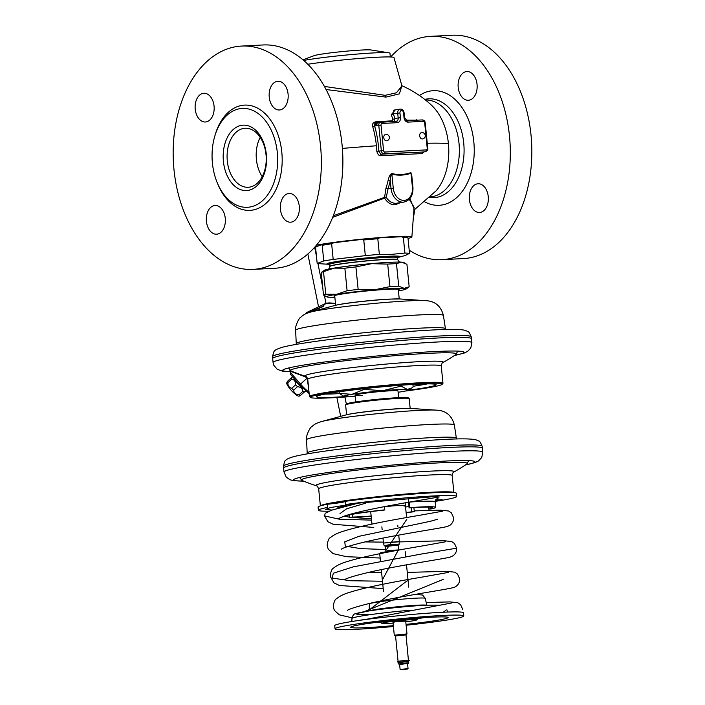 <?xml version="1.0" encoding="UTF-8"?>
<svg xmlns="http://www.w3.org/2000/svg" width="705" height="705" viewBox="0 0 705 705"><rect width="100%" height="100%" fill="white"/><g stroke="black" fill="none" stroke-linecap="round" stroke-linejoin="round"><path stroke-width="1.06" d="M342.057 144.737A111.804 73.981 87.1 0 1 274.527 268.288L252.998 269.389A111.804 73.981 87.1 0 1 173.985 169.623A111.804 73.981 -92.9 0 1 241.515 46.072L263.036 44.97A111.804 73.981 -92.9 0 1 342.057 144.737M241.515 46.072A111.804 73.981 -92.9 0 1 320.528 145.847A111.804 73.981 87.1 0 1 252.998 269.389M225.265 218.321A14.373 9.509 87.1 0 1 216.585 234.201A14.373 9.509 87.1 0 1 206.424 221.379A14.373 9.509 87.1 0 1 215.104 205.49A14.373 9.509 87.1 0 1 225.265 218.321M299.281 206.309A14.373 9.509 87.1 0 1 290.601 222.19A14.373 9.509 87.1 0 1 280.44 209.367A14.373 9.509 87.1 0 1 289.12 193.478A14.373 9.509 87.1 0 1 299.281 206.309M288.081 94.091A14.373 9.509 87.1 0 1 279.4 109.98A14.373 9.509 87.1 0 1 269.239 97.149A14.373 9.509 87.1 0 1 277.92 81.26A14.373 9.509 87.1 0 1 288.081 94.091M214.064 106.103A14.373 9.509 87.1 0 1 205.384 121.991A14.373 9.509 87.1 0 1 195.223 109.16A14.373 9.509 87.1 0 1 203.904 93.272A14.373 9.509 87.1 0 1 214.064 106.103M277.312 152.588A49.517 32.765 87.1 0 1 247.402 207.305A49.517 32.765 87.1 0 1 212.416 163.119A49.517 32.765 -92.9 0 1 242.317 108.411A49.517 32.765 -92.9 0 1 277.312 152.588M266.323 154.377A32.747 21.67 87.1 0 1 248.107 190.394A32.747 21.67 87.1 0 1 223.406 161.339A32.747 21.67 -92.9 0 1 241.612 125.323A32.747 21.67 -92.9 0 1 266.323 154.377M266.023 154.624A29.548 19.555 87.1 0 1 248.178 187.274A29.548 19.555 87.1 0 1 227.292 160.907A29.548 19.555 -92.9 0 1 245.137 128.257A29.548 19.555 -92.9 0 1 266.023 154.624M417.721 120.15L405.701 120.132M395.32 109.883L391.204 114.774A76.36 50.531 87.1 0 1 392.896 119.242L392.174 120.811L375.492 121.85C372.919 122.644 371.993 124.247 372.725 126.644L374.611 126.019A74.607 49.368 87.1 0 1 378.788 151.143L376.814 151.249C377.765 154.624 379.202 156.096 381.123 155.673L421.96 153.575L424.163 151.857M326.036 89.517L385.908 97.114L399.382 93.862L401.912 85.746M416.329 119.753A1.595 1.26 -91.7 0 0 416.584 120.203M414.002 208.715L409.905 198.59M412.028 178.03L410.927 172.628C404.811 174.752 398.501 175.078 391.989 173.597C390.429 173.862 389.16 176.038 388.182 180.136A75.638 50.046 87.1 0 1 385.97 188.226L384.577 197.347L333.298 215.765M375.492 121.85A1.595 0.811 -93.9 0 0 376.25 122.785M381.035 125.111L383.564 150.509A1.595 1.199 80.8 0 0 384.921 152.033L426.181 149.909A1.595 1.199 80.8 0 0 427.221 148.262L424.683 122.864A1.595 1.199 80.8 0 0 423.326 121.339L408.08 122.124A4.794 3.587 -99.2 0 1 404.018 117.55L403.542 112.791A2.397 1.789 80.8 0 0 401.515 110.5A2.397 1.789 80.8 0 0 399.955 112.976L400.431 117.735A4.794 3.587 -99.2 0 1 397.32 122.679L382.066 123.463A1.595 1.199 80.8 0 0 381.035 125.111L374.611 126.019C373.95 124.415 374.54 123.331 376.364 122.776L377.008 122.661M392.896 119.242A1.595 0.485 160.7 0 0 394.976 118.484L394.227 121.357M391.204 114.774A1.595 0.555 157.9 0 0 393.258 113.928A77.955 51.588 87.1 0 1 394.976 118.484L398.184 117.964A3.19 2.388 -99.2 0 1 396.307 121.242A3.19 2.388 -99.2 0 1 396.219 121.251A1.595 1.057 -92.9 0 0 396.113 121.26L381.017 122.035M403.542 112.791L404.088 112.8C403.639 110.156 402.299 108.922 400.061 109.108L393.919 110.103L393.258 113.928L397.708 113.205L398.184 117.964L400.431 117.735M421.96 153.575A1.595 1.26 88.3 0 1 423.053 152.024L381.793 154.148A1.595 0.82 86.2 0 0 381.123 155.673M409.2 250.178A111.804 73.981 87.1 0 0 441.964 259.678A111.804 73.981 87.1 0 0 509.495 136.127A111.804 73.981 -92.9 0 0 430.473 36.36A111.804 73.981 -92.9 0 0 390.667 56.982M469.407 199.647A14.373 9.509 -92.9 0 0 479.567 212.478A14.373 9.509 -92.9 0 0 488.248 196.589A14.373 9.509 -92.9 0 0 478.087 183.758A14.373 9.509 -92.9 0 0 469.407 199.647M458.206 87.429A14.373 9.509 -92.9 0 0 468.367 100.26A14.373 9.509 -92.9 0 0 477.047 84.371A14.373 9.509 -92.9 0 0 466.886 71.549A14.373 9.509 -92.9 0 0 458.206 87.429M413.377 216.964A14.373 9.509 -92.9 0 0 414.32 209.914M430.473 36.36L452.002 35.25A111.804 73.981 -92.9 0 1 531.015 135.016A111.804 73.981 87.1 0 1 463.485 258.568L441.964 259.678M408.028 238.413A50.672 2.758 174.3 0 0 411.87 236.977A50.672 2.758 174.3 0 0 394.659 236.598A50.672 2.758 -5.7 0 0 316.448 245.217M315.655 247.702A50.672 2.758 -5.7 0 1 314.333 247.658M411.87 236.977L414.108 207.279L409.244 199.321M400.361 202.661L395.17 204.785C390.94 204.838 387.415 202.635 384.586 198.158L332.689 217.334M384.577 197.347A1.595 0.723 -103.9 0 0 384.586 198.158L386.269 197.365A1.595 1.093 177.2 0 0 384.577 197.347M385.97 188.226A1.595 0.599 -162.2 0 1 387.997 188.914L386.269 197.365C388.878 201.383 392.147 203.366 396.069 203.304A1.595 1.057 -92.9 0 0 395.17 204.785M388.182 180.136A1.595 0.467 -167.2 0 1 390.244 180.656A77.224 51.104 87.1 0 1 387.997 188.914L391.019 188.42A14.373 10.751 80.8 0 0 404.088 202.053L396.069 203.304M391.989 173.597L391.874 174.214C391.09 174.435 390.552 176.576 390.244 180.656L391.019 188.42L393.267 188.191A12.778 9.553 80.8 0 0 404.097 200.387A12.778 9.553 80.8 0 0 412.399 187.204L411.006 173.227C404.82 175.395 398.448 175.721 391.874 174.214L393.267 188.191M410.927 172.628A1.595 1.049 -109.7 0 0 411.006 173.227L411.746 175.219L412.945 187.213L412.399 187.204M324.344 86.424L385.142 95.334L396.421 92.796L401.973 85.825L401.418 85.508C412.874 90.531 423 97.193 431.804 105.503A52.047 34.439 -92.9 0 1 448.415 143.608A151.734 8.257 174.3 0 0 427.256 143.256M307.768 64.27A50.672 2.758 -5.7 0 1 376.761 57.264A50.672 2.758 174.3 0 1 393.963 57.599L401.824 85.534M338.391 267.451A35.937 1.956 174.3 0 1 387.68 262.427A35.937 1.956 -5.7 0 1 391.769 262.251M399.471 262.075L397.629 259.519A34.025 1.851 -5.7 0 0 386.093 259.334A34.025 1.851 174.3 0 0 350.218 262.604A34.025 1.851 174.3 0 0 329.958 266.27L328.689 269.081M397.655 257.096L397.461 257.633A34.025 1.851 174.3 0 0 385.899 257.395A34.025 1.851 174.3 0 0 349.539 260.727A34.025 1.851 174.3 0 0 329.755 264.393A36.775 2 174.3 0 1 328.794 264.313A36.775 2 174.3 0 1 343.3 260.559A36.775 2 174.3 0 1 387.627 256.312A36.775 2 -5.7 0 1 398.387 257.36A36.775 2 -5.7 0 1 397.461 257.598M398.387 257.36L405.305 255.483L409.517 253.368L407.957 237.717L407.419 237.1A46.319 2.52 -5.7 0 0 401.506 236.73L379.484 237.867L377.801 238.748L379.361 254.39L392.192 254.293L404.899 253.077A47.12 2.564 -5.7 0 1 409.517 253.368M401.506 236.73L403.339 237.435A47.12 2.564 -5.7 0 1 407.957 237.717M404.899 253.077L403.339 237.435M379.361 254.39A47.12 2.564 -5.7 0 0 365.322 255.642L363.762 239.991A47.12 2.564 -5.7 0 1 377.801 238.748M328.794 264.313L318.836 263.644A47.12 2.564 -5.7 0 1 317.18 263.45L315.62 247.807L315.99 246.847L321.674 244.697A46.319 2.52 -5.7 0 1 333.765 242.74L361.462 239.462A46.319 2.52 -5.7 0 1 379.484 237.867M365.322 255.642L333.192 259.44A47.12 2.564 174.3 0 0 323.762 260.965L322.203 245.322A47.12 2.564 174.3 0 1 331.632 243.789L333.765 242.74M333.192 259.44L331.632 243.789M361.462 239.462L363.762 239.991M321.674 244.697L322.203 245.322M323.762 260.965L317.18 263.45M329.878 266.481A34.104 1.859 -5.7 0 1 338.277 264.401A34.104 1.859 -5.7 0 1 386.164 259.466A34.104 1.859 -5.7 0 1 397.743 259.704M465.379 464.992A91.112 4.953 174.3 0 0 474.959 461.775A91.112 4.953 174.3 0 0 444 461.14A91.112 4.953 -5.7 0 0 346.604 470.05A91.112 4.953 -5.7 0 0 293.624 479.876A91.112 4.953 -5.7 0 0 303.652 481.127M284.009 472.024L283.613 468.058A99.898 5.437 -5.7 0 1 283.613 468.041A99.898 5.437 -5.7 0 1 341.81 457.263A99.898 5.437 -5.7 0 1 448.495 447.508A99.898 5.437 -5.7 0 1 482.432 448.195A99.898 5.437 -5.7 0 1 482.432 448.213L482.828 452.178A99.898 5.437 174.3 0 0 448.891 451.473A99.898 5.437 -5.7 0 0 342.101 461.246A99.898 5.437 -5.7 0 0 284.009 472.024L286.151 477.021L289.984 479.752L293.412 480.643L303.793 481.189M410.169 408.415L409.191 398.625A31.945 1.736 174.3 0 0 409.129 398.536L408.257 397.823A31.143 1.692 174.3 0 0 397.735 397.69A31.143 1.692 174.3 0 0 365.216 400.643A31.143 1.692 174.3 0 0 346.367 404L345.653 404.873A31.945 1.736 174.3 0 0 345.617 404.97L346.596 414.769M409.129 398.536A31.945 1.736 174.3 0 0 398.334 398.395A31.945 1.736 174.3 0 0 364.978 401.427A31.945 1.736 174.3 0 0 345.653 404.873M320.475 505.837A67.081 3.648 174.3 0 1 361.145 498.602A67.081 3.648 174.3 0 1 431.107 492.257A67.081 3.648 -5.7 0 1 453.764 492.531M345.115 501.59A66.288 3.604 174.3 0 0 331.315 503.828M405.675 620.779L406.988 633.918L394.28 635.187L395.558 635.936L398.351 664.004L406.926 662.938L408.688 662.973L407.596 663.546M406.988 633.918L405.992 634.65L395.39 635.707M405.992 634.65L408.415 660.224L398.078 661.255M398.237 662.594L408.521 661.572L408.688 662.973M399.541 664.357L408.398 663.335M399.453 664.286L407.693 663.449L399.612 664.515L400.105 669.442L408.045 668.648L400.458 669.732L407.754 669.01M386.966 551.054L388.014 550.49L397.532 549.997M384.463 506.736A17.572 0.952 -5.7 0 1 399.453 505.459A17.572 0.952 -5.7 0 1 403.991 506.111M345.617 504.595A19.167 1.04 174.3 0 0 345.556 504.524L345.238 501.352A69.478 3.781 -5.7 0 1 417.686 493.747A69.478 3.781 -5.7 0 1 456.355 493.288L456.673 496.461A69.478 3.781 174.3 0 0 418.003 496.919A69.478 3.781 174.3 0 0 345.556 504.524M318.404 510.261L318.087 507.089A69.478 3.781 -5.7 0 1 327.217 504.269L327.534 507.45A69.478 3.781 174.3 0 0 318.404 510.261A69.478 3.781 174.3 0 0 329.041 511.204M435.126 501.378A69.478 3.781 174.3 0 0 456.673 496.461M388.658 499.757L389.839 499.642M435.549 499.96L442.176 499.678L435.267 500.585M408.336 498.03L411.685 497.774M327.217 504.269A19.167 1.04 174.3 0 0 345.256 501.502M409.72 507.653L409.076 507.891A44.327 2.415 -5.7 0 1 432.517 507.688A44.327 2.415 -5.7 0 1 428.561 509.098L431.055 508.966A47.517 2.582 174.3 0 0 435.69 507.371A47.517 2.582 174.3 0 0 409.72 507.653L409.173 502.127M409.076 507.891L408.389 498.823M349.142 514.897L349.398 517.444L352.535 517.073L352.253 514.298M342.33 516.8L344.322 516.413M406.133 512.738A47.517 2.582 174.3 0 0 414.302 511.689L413.897 507.574M349.398 517.444A47.517 2.582 174.3 0 0 371.165 516.227M344.331 516.562A44.327 2.415 -5.7 0 1 344.304 516.492A44.327 2.415 -5.7 0 1 384.137 510.103L384.78 509.865A47.517 2.582 174.3 0 0 349.671 514.456M384.78 509.865L384.454 506.613M414.302 511.689L411.817 511.812A44.327 2.415 -5.7 0 1 406.115 512.544M371.147 516.034A44.327 2.415 -5.7 0 1 352.535 517.073M411.817 511.812L411.412 507.732M428.561 509.098L428.367 507.089M436.025 499.942A6.389 4.776 80.8 0 0 437.62 500.206M447.693 612.055L446.803 609.746M364.036 611.728L443.753 579.166M382.471 581.237L350.491 580.735L332.24 578.082L333.306 573.236L353.275 566.855L420.788 554.13L456.62 548.19M385.829 550.561L406.785 519.321M371.553 520.114L339.502 519.241L324.476 515.884L325.252 513.284L331.606 510.191L358.316 503.141L330.425 507.547L325.569 509.468L331.967 510.067M337.519 508.27L343.873 506.516M443.225 612.248L445.498 610.556M369.208 609.966L408.036 580.092M382.348 580.021L398.572 549.556M385.723 549.53L360.572 548.622L345.309 546.075L344.719 541.828L358.915 536.329L430.235 521.33L437.673 519.206M371.42 518.739L351.099 517.399M349.372 517.162L344.516 516.227M340.004 513.601L346.578 508.816L365.578 503.194M439.136 496.963L434.139 496.611L358.316 503.141M335.051 628.807A64.684 3.516 174.3 0 1 372.663 621.828A64.684 3.516 174.3 0 1 441.815 615.509A64.684 3.516 -5.7 0 1 463.784 615.959L463.467 612.786A64.684 3.516 -5.7 0 0 441.497 612.328A64.684 3.516 174.3 0 0 372.346 618.655A64.684 3.516 174.3 0 0 334.734 625.635L335.051 628.807A64.684 3.516 174.3 0 0 357.03 629.265A64.684 3.516 -5.7 0 0 393.408 626.507M463.784 615.959A64.684 3.516 -5.7 0 1 406.124 625.238M413.747 618.408L415.888 619.633L418.294 618.047M397.215 619.942L402.731 620.312A17.572 0.952 174.3 0 1 415.888 619.633A17.572 0.952 -5.7 0 1 416.805 619.898A17.572 0.952 -5.7 0 1 412.495 620.911A17.572 0.952 -5.7 0 1 405.789 621.845M381.493 621.687L386.181 622.268L389.909 620.717M393.073 623.114A17.572 0.952 174.3 0 1 382.789 623.546A17.572 0.952 -5.7 0 1 381.89 623.387L380.207 621.845M381.89 623.387A17.572 0.952 -5.7 0 1 386.181 622.268A17.572 0.952 -5.7 0 1 402.731 620.312L408.318 618.875M405.719 621.131L396.369 621.528L393.002 622.4M379.836 553.681L380.462 552.914A11.976 0.652 -5.7 0 1 393.813 550.966M380.065 553.636A12.778 0.696 -5.7 0 1 383.361 552.976M305.618 376.355L298.691 373.958M291.244 371.015L291.139 371.544L290.619 371.262L289.922 370.231M299.845 385.106L290.548 374.417L289.975 370.663M307.926 392.641A1.595 1.093 -55.4 0 0 308.156 392.896A1.595 1.093 -55.4 0 0 309.098 392.932M308.57 387.618L307.054 378.118L305.371 376.849L291.139 371.544M309.583 396.739A67.081 3.648 -5.7 0 1 309.46 396.554A67.081 3.648 -5.7 0 1 310.729 395.699A67.081 3.648 174.3 0 1 382.542 385.609A67.081 3.648 174.3 0 1 442.969 383.229A67.081 3.648 174.3 0 1 442.881 383.441L442.167 384.304A66.288 3.604 174.3 0 0 384.331 386.287A66.288 3.604 174.3 0 0 311.592 396.421A66.288 3.604 -5.7 0 0 310.456 397.453L309.583 396.739M405.163 391.072A66.288 3.604 -5.7 0 0 440.995 384.948A66.288 3.604 174.3 0 0 442.167 384.304M348.067 396.774A66.288 3.604 -5.7 0 1 310.456 397.453M344.727 396.624A60.145 3.269 -5.7 0 1 316.466 396.554A60.145 3.269 -5.7 0 1 317.585 395.893A60.145 3.269 174.3 0 1 381.026 386.939A60.145 3.269 174.3 0 1 436.095 384.613A60.145 3.269 174.3 0 1 435.003 385.485A60.145 3.269 -5.7 0 1 408.406 390.262M427.3 383.89A58.295 3.172 -5.7 0 1 413.086 386.269M339.546 393.619A58.295 3.172 -5.7 0 1 324.952 394.104M454.452 355.487A91.112 4.953 174.3 0 0 464.031 352.28A91.112 4.953 174.3 0 0 433.073 351.636A91.112 4.953 -5.7 0 0 335.677 360.546A91.112 4.953 -5.7 0 0 282.696 370.381A91.112 4.953 -5.7 0 0 290.063 371.579M471.504 338.7L471.231 336.814A99.819 5.428 -5.7 0 0 437.32 336.118A99.819 5.428 174.3 0 0 330.724 345.873A99.819 5.428 174.3 0 0 272.579 356.642L272.685 358.537A99.898 5.437 -5.7 0 1 272.685 358.537A99.898 5.437 -5.7 0 1 330.883 347.759A99.898 5.437 -5.7 0 1 437.567 338.003A99.898 5.437 -5.7 0 1 471.504 338.7A99.898 5.437 -5.7 0 1 471.504 338.708L471.901 342.674A99.898 5.437 174.3 0 0 437.964 341.969A99.898 5.437 -5.7 0 0 331.174 351.742A99.898 5.437 -5.7 0 0 273.082 362.52L273.831 365.331L277.294 369.341L282.485 371.147L290.072 371.658M404.555 262.93L403.436 262.427A39.929 2.168 174.3 0 0 401.515 262.137L396.474 263.644A43.128 2.344 174.3 0 0 387.697 264.102L371.614 263.679A39.929 2.168 -5.7 0 1 401.515 262.137L406.926 264.296L409.173 286.812L404.132 288.319A39.929 2.168 174.3 0 0 374.232 289.861L358.149 289.438A43.128 2.344 174.3 0 0 347.107 290.742L336.62 294.311L325.763 294.205A43.128 2.344 174.3 0 0 323.498 295.06L326.979 296.92A39.929 2.168 174.3 0 0 328.909 297.219A39.929 2.168 174.3 0 0 334.857 297.237M321.348 272.456A43.128 2.344 174.3 0 1 323.516 271.689L334.003 268.12L344.86 268.217A43.128 2.344 174.3 0 1 355.902 266.913L371.614 263.679A39.929 2.168 174.3 0 0 334.003 268.12A39.929 2.168 174.3 0 0 324.326 270.332L321.348 272.456A43.128 2.344 174.3 0 0 321.251 272.544L323.498 295.06M398.431 290.892A39.929 2.168 174.3 0 0 406.098 289.024L409.076 286.891A43.128 2.344 174.3 0 0 409.173 286.812M406.098 289.024A39.929 2.168 174.3 0 0 404.132 288.319L398.722 286.168A43.128 2.344 -5.7 0 0 389.944 286.618L374.232 289.861A39.929 2.168 174.3 0 0 336.62 294.311A39.929 2.168 174.3 0 0 326.979 296.92M398.343 289.984A32.747 1.78 174.3 0 0 399.101 289.517A32.747 1.78 174.3 0 0 387.979 289.288A32.747 1.78 174.3 0 0 352.976 292.487A32.747 1.78 174.3 0 0 333.941 296.021A32.747 1.78 174.3 0 0 334.769 296.329M355.902 266.913L358.149 289.438M387.697 264.102L389.944 286.618M344.86 268.217L347.107 290.742M323.516 271.689L325.763 294.205M396.474 263.644L398.722 286.168M398.122 392.262A32.747 1.78 174.3 0 0 401.048 391.804A32.747 1.78 174.3 0 0 408.979 389.997A32.747 1.78 174.3 0 0 407.375 389.416A32.747 1.78 174.3 0 0 382.85 390.685A32.747 1.78 174.3 0 0 352.015 394.324A32.747 1.78 174.3 0 0 344.111 396.474A32.747 1.78 174.3 0 0 345.688 396.712A32.747 1.78 174.3 0 0 355.205 396.545M362.396 395.355A21.564 1.172 -5.7 0 1 355.073 395.205A21.564 1.172 -5.7 0 1 367.613 392.879A21.564 1.172 -5.7 0 1 390.658 390.773A21.564 1.172 -5.7 0 1 397.981 390.923L398.66 397.646M412.901 384.445L413.148 386.886L411.852 387.944L407.375 389.416L401.022 386.137L400.925 385.238M401.022 386.137L382.85 390.685L364.115 389.407L352.015 394.324L339.334 393.434L344.111 396.474M339.334 393.434L339.167 391.804M364.115 389.407L364.036 388.684M303.67 60.445A47.12 2.564 -5.7 0 1 307.794 59.731A47.12 2.564 174.3 0 1 354.879 54.25A47.12 2.564 174.3 0 1 388.931 52.822A47.12 2.564 174.3 0 1 389.962 53.236L390.332 56.964M388.931 52.822L370.971 49.976A29.152 1.586 174.3 0 0 349.9 50.866A29.152 1.586 174.3 0 0 320.775 54.259A29.152 1.586 -5.7 0 0 314.166 55.651L302.947 59.819M378.18 122.45L377.422 122.573A2.397 1.789 80.8 0 0 377.281 122.591A2.397 1.789 80.8 0 0 375.871 125.041M378.673 122.388L378.47 122.406A2.397 1.789 80.8 0 0 378.321 122.414A2.397 1.789 80.8 0 0 376.911 124.873M379.607 151.857A2.397 1.789 80.8 0 0 381.643 154.139L423.502 151.989A2.397 1.789 80.8 0 0 423.643 151.972A2.397 1.789 80.8 0 0 423.916 151.901M419.669 135.889A3.19 2.388 -99.2 0 1 421.555 132.611A3.19 3.19 0 0 1 425.247 135.448A3.19 3.19 0 0 1 422.577 138.92A3.19 2.388 80.8 0 1 419.669 135.889M383.793 137.731A3.19 2.388 -99.2 0 1 385.67 134.452A3.19 3.19 0 0 1 389.363 137.29A3.19 3.19 0 0 1 386.692 140.762A3.19 2.388 80.8 0 1 383.793 137.731M287.42 381.379A10.381 2.371 47.2 0 0 287.878 382.674C287.843 385.785 289.147 387.662 291.782 388.305A10.381 2.371 47.2 0 0 293.58 390.279C294.047 393.037 295.853 394.571 298.99 394.853A10.381 2.371 47.2 0 0 299.704 395.258A10.381 2.371 -132.8 0 0 300.33 395.531L299.114 396.175A9.183 2.097 -132.8 0 1 297.633 395.778A9.183 2.097 47.2 0 1 290.337 389.292A9.183 2.097 47.2 0 1 286.75 382.815L287.42 381.379L291.297 377.792A10.381 2.371 47.2 0 0 291.764 379.079C294.408 379.722 295.703 381.599 295.668 384.719A10.381 2.371 47.2 0 0 297.466 386.684C300.612 386.974 302.41 388.499 302.877 391.266A10.381 2.371 47.2 0 0 303.582 391.663A10.381 2.371 -132.8 0 0 304.207 391.945L305.714 390.887M294.161 378.603A9.183 2.097 47.2 0 0 302.947 388.481M292.804 376.734L291.297 377.792M304.207 391.945L300.33 395.531L305.644 390.949M287.878 382.674L291.764 379.079M293.58 390.279L297.466 386.684M291.782 388.305L295.668 384.719M298.99 394.853L302.877 391.266M323.313 306.49L309.944 312.253M323.022 306.287A51.721 10.787 -154.5 0 1 323.022 306.243L305.344 313.928A64.12 13.369 -154.5 0 1 307.107 312.306L325.172 303.67A51.359 10.707 -154.5 0 1 335.492 303.547M323.683 306.305A51.112 10.654 -154.5 0 1 325.313 303.961A51.112 10.654 -154.5 0 1 335.518 303.82M311.09 311.742A63.864 13.316 -154.5 0 1 311.918 311.707M323.533 306.032A51.359 10.707 -154.5 0 1 325.172 303.67M215.016 135.342A52.708 34.88 -92.9 0 1 251.526 105.794A52.708 34.88 -92.9 0 1 281.797 152.13A52.708 34.88 87.1 0 1 259.246 207.94A52.708 34.88 87.1 0 1 217.484 183.318M260.198 137.343A29.548 19.555 -92.9 0 0 256.4 159.409A29.548 19.555 87.1 0 0 262.225 176.691M372.725 126.644A73.047 48.337 87.1 0 1 376.408 145.785A151.734 8.257 174.3 0 0 342.383 148.411M448.415 143.608A52.047 34.439 87.1 0 1 436.183 190.755L413.888 210.196M376.408 145.785A73.047 48.337 87.1 0 1 376.814 151.249M392.174 120.811A1.595 0.996 -93.2 0 0 392.526 121.445M404.018 117.55L404.564 117.559L404.088 112.8M408.08 122.124A1.595 1.057 -92.9 0 0 406.952 120.705A1.595 1.057 -92.9 0 0 406.873 120.714M423.326 121.339A1.595 1.057 -92.9 0 0 422.198 119.921A1.595 1.057 -92.9 0 0 422.128 119.929L407.032 120.705M424.683 122.864L425.23 122.881C425.009 120.96 423.996 119.973 422.198 119.921L406.952 120.705L404.564 117.559M427.221 148.262L427.759 148.27L425.23 122.881M426.181 149.909A1.595 1.057 87.1 0 1 425.291 151.663A3.19 2.388 80.8 0 0 425.485 151.645C427.503 150.588 428.261 149.469 427.759 148.27M383.564 150.509L381.326 150.738A3.19 2.388 80.8 0 0 384.031 153.787L423.053 152.024M382.066 123.463A1.595 1.057 -92.9 0 0 380.947 122.035A1.595 1.057 -92.9 0 0 380.867 122.044A3.19 2.388 80.8 0 0 380.665 122.071A3.19 2.388 80.8 0 0 378.788 125.34L381.326 150.738L378.788 151.143M384.921 152.033A1.595 1.057 87.1 0 1 384.031 153.787L381.793 154.148M397.32 122.679A1.595 1.057 -92.9 0 0 396.192 121.251L378.047 122.494M399.955 112.976L397.708 113.205A3.992 2.987 80.8 0 1 400.061 109.108M425.45 99.969A48.548 32.122 -92.9 0 1 459.008 143.318A48.548 32.122 87.1 0 1 430.438 196.915M429.786 197.55A49.517 32.765 87.1 0 0 463.723 143A49.517 32.765 -92.9 0 0 424.736 99.405M419.44 95.51A57.378 37.964 -92.9 0 1 473.822 141.916A57.378 37.964 87.1 0 1 424.921 201.965M385.908 97.114A3.992 2.644 87.1 0 1 385.142 95.334M397.576 257.184A34.818 1.895 174.3 0 0 386.349 256.514A34.818 1.895 174.3 0 0 345.053 260.453A34.818 1.895 174.3 0 0 330.16 264.058M283.613 468.041L283.507 466.137A99.819 5.428 174.3 0 1 341.661 455.368A99.819 5.428 174.3 0 1 448.248 445.622A99.819 5.428 -5.7 0 1 482.158 446.309L482.432 448.195M307.133 453.897L307.186 453.077A74.968 4.08 174.3 0 1 350.87 444.987A74.968 4.08 174.3 0 1 430.905 437.673A74.968 4.08 -5.7 0 1 456.373 438.184L456.584 438.977M456.373 438.184L454.355 425A74.263 4.036 -5.7 0 0 429.125 424.489A74.263 4.036 174.3 0 0 349.839 431.733A74.263 4.036 174.3 0 0 306.552 439.753L307.186 453.077M435.99 410.125L410.971 408.459A34.422 1.877 -5.7 0 0 401.004 408.627A34.422 1.877 174.3 0 0 345.811 414.963L321.612 421.546A60.427 3.287 174.3 0 1 418.506 410.416A60.427 3.287 -5.7 0 1 435.99 410.125C445.692 410.363 451.808 415.324 454.355 425M316.51 485.842A69.469 3.781 -5.7 0 1 384.683 474.773A69.469 3.781 -5.7 0 1 453.703 472.156A172.505 172.505 0 0 0 466.939 463.925A83.331 4.53 174.3 0 0 383.934 467.212A83.331 4.53 174.3 0 0 301.907 480.405A172.505 172.505 0 0 0 316.51 485.842C316.73 485.243 317.444 486.238 318.669 488.829L320.37 505.873M453.703 472.156C453.368 471.61 452.866 472.72 452.178 475.505A67.081 3.648 174.3 0 0 429.389 475.029A67.081 3.648 174.3 0 0 357.682 481.594A67.081 3.648 174.3 0 0 318.669 488.829M301.907 480.405L299.925 477.902A84.653 4.609 -5.7 0 1 300.55 477.25M467.644 460.576A84.653 4.609 -5.7 0 1 468.393 461.088L466.939 463.925M397.576 545.168L385.423 546.525L385.961 551.848M398.228 545.018L396.148 544.859L398.968 544.683L399.365 541.466L383.476 543.053L399.374 541.748M399.189 544.172L388.534 544.859L384.181 545.67L385.327 546.331L396.175 544.859L387.53 545.714L385.423 546.525M405.886 634.905L395.558 635.936M337.078 508.402A50.716 2.758 -5.7 0 1 346.842 505.776M435.117 497.704A50.716 2.758 -5.7 0 1 436.148 499.272M436.421 499.078C435.972 498.893 435.549 499.81 435.135 501.819A47.517 2.582 174.3 0 0 409.49 502.075M408.944 506.56A44.327 2.415 -5.7 0 1 405.56 506.992M369.376 603.48L369.341 603.956A28.094 1.525 -5.7 0 1 385.767 600.924A28.094 1.525 -5.7 0 1 415.712 598.184A28.094 1.525 -5.7 0 1 425.256 598.369L426.789 605.146M426.287 605.172A28.976 1.577 174.3 0 0 416.999 605.216A28.976 1.577 174.3 0 0 388.596 607.736A28.976 1.577 174.3 0 0 369.676 610.821M368.195 614.275A42.097 2.291 -5.7 0 1 367.719 611.138A42.097 2.291 -5.7 0 1 425.741 605.207M440.158 605.128L425.97 605.19C410.398 605.956 384.489 608.556 369.358 610.865L355.461 613.755C353.884 613.826 352.712 615.403 351.945 618.505A46.856 2.547 -5.7 0 1 410.548 610.204M365.992 619.246A47.35 2.573 174.3 0 0 358.739 620.471M393.32 625.643A48.927 2.661 -5.7 0 1 367.349 627.591A48.927 2.661 -5.7 0 1 362.784 624.269A48.927 2.661 -5.7 0 1 431.486 617.183A48.927 2.661 -5.7 0 1 446.053 618.514A48.927 2.661 -5.7 0 1 406.036 624.374M424.886 617.58A44.177 2.406 -5.7 0 1 417.95 618.496M380.559 622.233A44.177 2.406 -5.7 0 1 373.509 622.709M305.371 376.849L305.397 376.276A69.469 3.781 -5.7 0 1 374.558 365.19A69.469 3.781 -5.7 0 1 442.766 362.652A172.505 172.505 0 0 0 456.012 354.43A83.331 4.53 174.3 0 0 372.998 357.708A83.331 4.53 174.3 0 0 290.98 370.9A172.505 172.505 0 0 0 299.193 374.144L299.14 374.126M307.31 377.915L300.559 384.128L290.107 372.029M442.766 362.652C442.44 362.106 441.938 363.225 441.242 366.001A67.081 3.648 174.3 0 0 380.823 368.38A67.081 3.648 174.3 0 0 309.01 378.47A67.081 3.648 174.3 0 0 307.741 379.325L309.46 396.554M290.98 370.9L288.997 368.407A84.653 4.609 -5.7 0 1 289.623 367.746M456.717 351.072A84.653 4.609 -5.7 0 1 457.466 351.583L456.012 354.43M290.61 370.724L290.046 371.42M290.821 370.83L290.081 371.764M309.169 393.61L299.775 385.097L300.559 384.128A14.585 3.331 -132.8 0 0 309.019 392.147M296.206 344.392L296.25 343.573A74.968 4.08 174.3 0 1 339.942 335.492A74.968 4.08 174.3 0 1 419.977 328.169A74.968 4.08 -5.7 0 1 445.437 328.689L445.648 329.473M445.437 328.689L443.419 315.496A74.263 4.036 -5.7 0 0 418.197 314.985A74.263 4.036 174.3 0 0 338.902 322.238A74.263 4.036 174.3 0 0 295.624 330.248L296.25 343.573M425.062 300.63L400.035 298.964A34.422 1.877 -5.7 0 0 390.076 299.132A34.422 1.877 174.3 0 0 334.884 305.468L310.685 312.042A60.427 3.287 174.3 0 1 407.578 300.92A60.427 3.287 -5.7 0 1 425.062 300.63C434.756 300.868 440.881 305.82 443.419 315.496M380.594 154.316L381.643 154.139M300.524 385.943A7.588 1.736 -132.8 0 1 295.95 380.665M425.485 151.645L423.3 151.998M404.088 202.053C410.345 200.238 413.297 195.294 412.945 187.213M397.461 257.633L397.646 259.546M329.949 266.305L329.455 263.908L330.196 264.04M482.828 452.178L481.726 457.501L478.501 460.938L475.311 462.489L465.247 465.08M283.507 466.137C284.309 462.075 285.093 460.101 285.86 460.224C285.895 459.563 288.116 458.488 292.522 456.99C298.004 455.368 310.967 452.91 336.382 449.552C369.587 445.172 414.514 440.951 443.207 439.515C459.757 438.554 470.658 438.642 475.919 439.788L478.677 440.977C479.409 440.704 480.572 442.484 482.158 446.309M321.612 421.546C315.576 423.405 314.439 424.322 311.725 426.728C310.112 426.842 305.318 437.162 306.552 439.753M410.971 408.459L400.202 408.609C382.991 409.499 353.804 412.707 345.811 414.963M355.743 401.929L355.073 395.205M299.872 477.408L299.925 477.902M468.34 460.594L468.393 461.088M452.178 475.505L453.879 492.548M392.967 622.048L394.28 635.187M398.14 545.256L398.669 550.579M384.181 545.67L383.529 543.335M381.854 526.846L382.136 529.605M382.974 538.082L383.476 543.053M397.752 525.26L397.902 526.811M398.73 535.095L399.365 541.466M408.389 660.25L408.23 661.325M399.612 664.515L400.74 664.26M407.56 663.722L408.045 668.648M405.146 502.824L406.609 517.54M370.707 511.636L371.949 524.097M435.69 507.371L435.135 501.819M451.685 602.951L364.062 619.73M462.727 609.376L460.559 604.652L457.836 602.766L449.913 601.894L426.199 602.555M448.618 572.372L422.736 576.981C399.224 580.938 366.556 586.895 350.015 592.235C344.34 593.822 339.836 595.989 336.514 598.748C334.884 599.417 333.8 602.123 333.262 606.855L334.346 610.336L339.246 614.822L352.007 617.809M347.336 610.424C348.878 609.138 355.858 606.908 368.257 603.744C393.196 597.708 430.878 591.839 445.56 589.213C454.099 587.529 454.707 587.556 457.184 585.432C459.052 583.52 459.88 581.308 459.678 578.787L457.527 574.082L454.804 572.187L446.838 571.314L407.27 572.407M381.617 572.698L368.036 572.495M445.578 541.784L422.938 545.846C399.506 549.768 364.696 555.981 347.301 561.541C341.528 563.163 336.964 565.322 333.624 568.018C331.861 568.785 330.724 571.535 330.213 576.267L333.967 582.859L339.378 585.467L383.203 588.604M344.269 579.854C346.71 578.038 356.483 575.174 373.579 571.244C400.616 565.313 435.1 560.131 446.018 557.981C449.931 557.417 452.654 556.351 454.187 554.791C455.968 553.002 456.778 550.808 456.62 548.208L454.478 543.52L451.764 541.616L444.273 540.735L399.356 541.925M383.379 542.119L364.987 541.916M442.52 511.204L418.761 515.452C395.426 519.374 361.603 525.445 344.437 530.909C338.515 532.539 333.844 534.76 330.442 537.554C328.794 538.215 327.702 540.929 327.155 545.696L328.283 549.248L333.042 553.61L346.543 556.712L380.154 558.025M341.238 549.257L341.229 549.257C343.106 547.767 351.169 545.291 365.41 541.819C391.672 535.721 428.702 530.072 441.497 527.684C446.82 526.838 450.001 525.701 451.059 524.291C452.936 522.387 453.773 520.175 453.571 517.629L451.411 512.914L448.688 511.019L440.74 510.156L414.223 510.896M324.106 515.108L327.834 521.674L333.174 524.273L373.765 527.437M338.171 518.686L344.498 516.042C365.86 508.719 424.163 499.748 439.241 496.946M415.527 594.359L422.648 595.055L425.256 598.369M369.341 603.956L369.182 610.891M351.945 618.505L351.874 621.51M353.179 626.146L352.808 626.366C354.853 624.63 405.542 618.259 431.257 617.201C444.996 616.549 446.3 617.131 445.904 617.078L445.489 616.937M416.805 619.898L417.994 618.452M408.741 587.168L406.512 564.828M405.692 556.589L405.163 551.292M383.511 591.654L381.308 569.614M380.453 561.074L379.731 553.83M305.706 376.391C306.014 375.941 306.693 376.928 307.741 379.325M288.944 367.913L288.997 368.407M457.413 351.09L457.466 351.583M441.242 366.001L442.969 383.229M471.901 342.674L470.79 347.997L467.565 351.434L464.384 352.985L454.32 355.576M273.082 362.52L272.685 358.554M272.579 356.642C273.381 352.57 274.166 350.596 274.932 350.72C274.968 350.068 277.188 348.984 281.595 347.486C287.067 345.864 300.039 343.406 325.446 340.048C358.66 335.668 403.586 331.447 432.28 330.011C448.829 329.05 459.73 329.147 464.992 330.284L467.75 331.473C468.481 331.2 469.645 332.98 471.231 336.814M310.685 312.042C304.648 313.901 303.502 314.827 300.788 317.224C299.184 317.338 294.39 327.658 295.624 330.248M400.035 298.964L389.266 299.105C372.055 299.995 342.868 303.212 334.884 305.468M399.233 298.92L398.263 289.209M335.659 305.265L334.69 295.554M408.979 389.997L411.852 387.944M398.369 662.48L397.673 661.986C396.466 661.625 398.21 661.202 402.916 660.7C408.08 660.188 410.099 660.241 408.962 660.858L408.239 661.519M398.404 661.519L398.413 662.321L408.301 661.334M377.281 122.591L378.321 122.414M344.912 396.994L346.34 404.036M314.73 247.675L316.457 256.197M317.946 263.573L322.705 287.129M324.432 295.668L325.992 303.361M307.865 254.02L318.545 306.842M336.875 397.514L340.682 416.364"/></g></svg>
